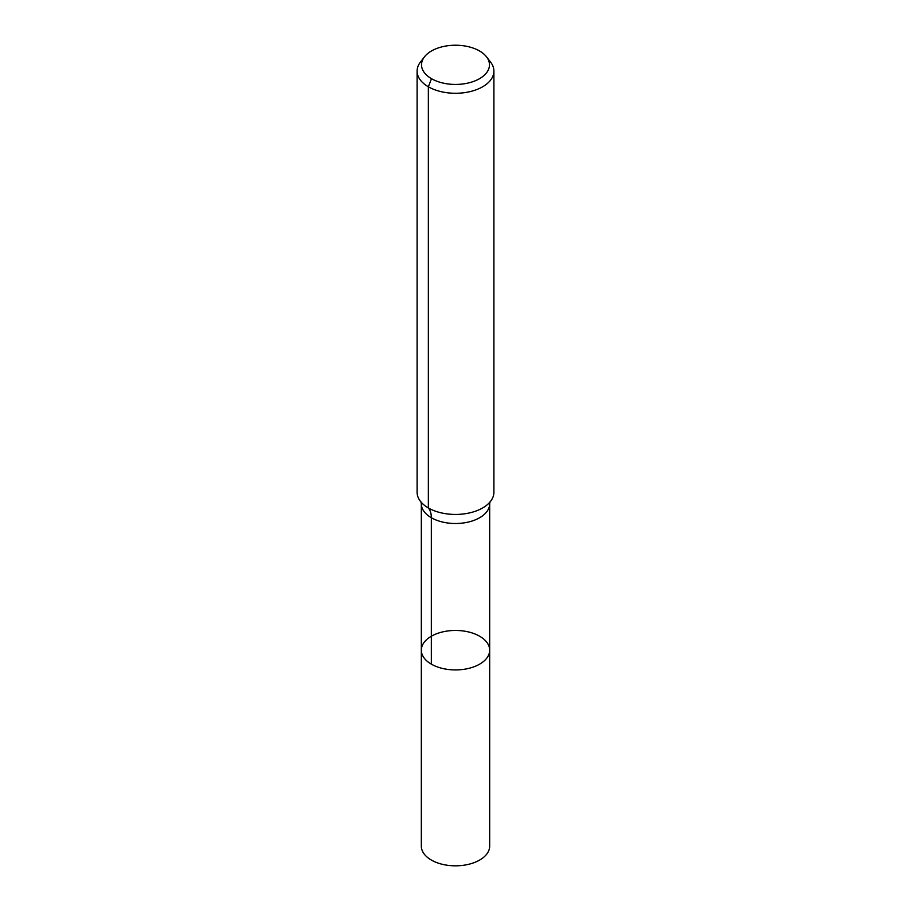 <?xml version="1.0" encoding="UTF-8"?>
<svg xmlns="http://www.w3.org/2000/svg" width="911" height="911" viewBox="0 0 911 911"><rect width="100%" height="100%" fill="white"/><g stroke="black" fill="none" stroke-linecap="round" stroke-linejoin="round"><path stroke-width="1.37" d="M489.674 650.192A34.174 19.735 180 0 1 455.5 669.927A34.174 19.735 180 0 1 421.326 650.192A34.174 19.735 180 0 1 442.427 631.961A34.174 19.735 180 0 1 479.664 636.242A34.174 19.735 180 0 1 489.674 650.192A34.174 19.735 180 0 1 455.5 669.927A34.174 19.735 180 0 1 421.326 650.192L421.326 846.103A34.174 19.735 180 0 0 431.336 860.052A34.174 19.735 180 0 0 468.573 864.323A34.174 19.735 180 0 0 489.674 846.103L489.674 503.772A34.174 19.735 180 0 1 455.5 523.506A34.174 19.735 180 0 1 421.326 503.772L421.326 650.192M479.516 50.97A33.969 19.609 180 0 1 486.508 56.824A33.969 19.609 180 0 1 455.5 84.438A33.969 19.609 180 0 1 424.492 56.824A33.969 19.609 180 0 1 479.516 50.97M486.508 56.824L490.551 62.05A38.399 22.171 180 0 1 493.899 71.104A38.399 22.171 180 0 1 455.5 93.275A38.399 22.171 180 0 1 417.101 71.104A38.399 22.171 180 0 1 420.449 62.05L424.492 56.824M493.899 71.104L493.899 492.27A38.399 22.171 180 0 1 489.48 502.61A38.399 22.171 180 0 1 455.5 514.442A38.399 22.171 180 0 1 421.52 502.61A38.399 22.171 180 0 1 417.101 492.27L417.101 71.104M431.484 78.699L428.352 86.784L428.352 507.951A25.599 14.781 -60 0 1 431.336 517.733L431.336 664.142M490.038 501.881L489.674 503.772M420.962 501.881L421.326 503.772"/></g></svg>
